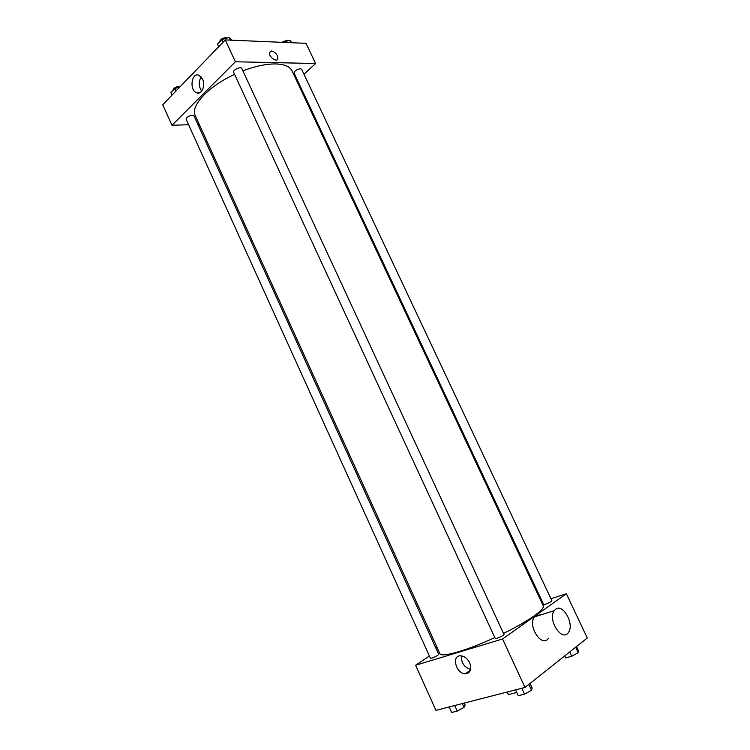 <?xml version="1.0" encoding="UTF-8"?>
<svg xmlns="http://www.w3.org/2000/svg" width="750" height="750" viewBox="0 0 750 750"><rect width="100%" height="100%" fill="white"/><g stroke="black" fill="none" stroke-linecap="round" stroke-linejoin="round"><path stroke-width="1.12" d="M516.75 692.484L508.453 694.603L506.841 692.119M507.263 692.006L508.453 694.603M550.941 598.725L566.362 593.756L587.288 637.997L524.991 687.45L435.947 710.353L415.603 665.259L429.431 656.025M541.35 601.828L542.241 601.538M503.531 633.431C516.328 627.084 526.5 621.262 534.047 615.966C540.938 611.025 543.994 607.65 543.234 605.841L292.078 70.912C289.95 66.553 284.513 64.228 275.775 63.938C266.353 63.825 255.394 66.131 242.897 70.847M234.6 74.372C208.172 86.409 190.106 106.134 195.291 115.641L439.884 653.597C440.906 657.928 466.584 650.7 494.812 637.584M437.128 650.878L438.291 650.1M566.362 593.756L502.556 638.991L415.603 665.259M437.719 655.303L438.694 654.319L193.959 115.819L192.356 115.237C188.541 115.941 186.459 117.272 186.103 119.241L430.425 658.228C431.803 658.322 434.231 657.347 437.719 655.303M551.194 601.481L551.878 600.722L301.669 69.281L300.441 68.747C296.625 69.45 294.488 70.875 294.028 73.012L543.609 604.453C545.194 604.509 547.716 603.516 551.194 601.481M503.981 634.416C504.619 635.203 495.413 639.45 495.216 638.456L233.606 72.225C232.397 70.134 240.966 66.15 241.772 68.428L503.981 634.416M502.556 638.991L524.991 687.45M469.706 662.859C471.909 669.394 470.466 673.031 465.375 673.781C455.897 673.913 451.125 654.994 460.847 655.819C464.569 656.259 467.522 658.603 469.706 662.859M548.362 638.362C541.894 648.272 527.325 625.8 534.431 616.866L535.828 615.441L540.731 614.897M555.647 609.244C563.044 603.113 574.8 624.544 568.397 632.522C562.059 642.516 547.275 619.678 554.269 610.669L555.647 609.244M436.697 646.594L435.244 646.725M470.644 669.469C464.184 667.322 461.137 662.784 461.484 655.875M296.756 80.878L297.431 80.259M303.994 74.212L315.6 63.516L235.388 61.772L171.984 125.297L188.578 124.697M197.831 124.35L199.228 124.303M171.984 125.297L162.713 104.756L225.272 39.928L306.047 43.331L315.6 63.516M225.272 39.928L235.388 61.772M202.547 79.144C205.828 85.697 201.525 95.25 196.509 92.728C189.019 90.028 191.644 71.719 199.069 75.338L202.547 79.144M271.613 50.981C275.775 52.303 277.847 54.919 277.8 58.828C276.562 62.962 268.003 56.053 269.634 52.219L271.613 50.981C275.775 52.303 277.838 54.919 277.8 58.828C276.562 62.962 268.003 56.053 269.634 52.219L271.613 50.981M201.713 91.097C198.572 86.4 198.394 81.694 201.188 76.969M231.825 40.2L229.012 37.519L221.841 39.591L217.463 44.137L218.672 46.763M229.012 37.519L230.231 40.134M221.841 39.591L223.059 42.225M219.609 41.906C220.097 39.534 222.309 38.062 226.247 37.5L227.569 37.931M179.85 87L174.825 88.509L170.887 92.606L172.022 95.109M174.825 88.509L175.969 91.022M173.016 90.366L173.025 90.384C173.316 88.303 175.388 86.944 179.222 86.306L180.328 86.503M291.984 42.741L289.734 40.228L282.928 42.356M289.734 40.228L290.897 42.694M281.784 42.309L286.997 40.2L288.188 40.678M530.072 683.409L532.191 687.994L531.544 690.244L524.531 694.134L518.25 695.719L515.55 689.878M528.825 684.394L531.544 690.244M521.812 688.266L524.531 694.134M464.213 703.078L465.141 705.112L464.034 707.372L457.247 711.084L451.631 712.5L449.128 706.959M462.309 703.566L464.034 707.372M454.725 705.525L457.247 711.084M576.497 646.566L578.513 650.841L578.231 652.688L571.772 656.25L565.65 657.919L564.712 655.922M575.662 647.231L578.231 652.688M569.738 651.928L571.772 656.25M534.431 616.866L554.269 610.669M437.006 647.288L435.684 647.7M470.466 670.125L465.375 673.781M199.753 92.709L196.509 92.728"/></g></svg>
